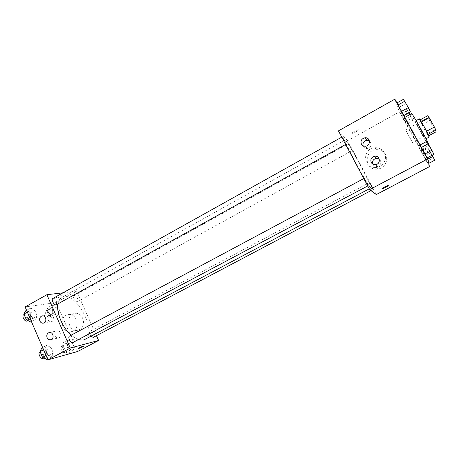 <?xml version="1.0" encoding="UTF-8"?>
<svg xmlns="http://www.w3.org/2000/svg" width="459" height="459" viewBox="0 0 459 459"><rect width="100%" height="100%" fill="white"/><g stroke="black" fill="none" stroke-linecap="round" stroke-linejoin="round"><path stroke-width="0.34" stroke-dasharray="2.29 1.72" d="M412.452 142.485L405.584 129.897L412.452 142.485M435.465 130.069C435.516 129.019 428.781 116.752 428.499 117.378C427.828 117.384 435.075 130.735 435.442 130.172L435.465 130.069M421.465 121.928L420.111 119.879L420.507 121.721L427.048 133.85L434.679 129.731L429.613 120.625L428.127 117.561L427.84 115.651M434.679 129.731L436.05 131.819M421.431 121.939L426.6 131.217M428.132 134.286L428.379 135.95L428.792 135.726M428.098 134.303L426.577 131.234M427.048 133.85L428.379 135.95M429.222 137.063C428.832 137.763 418.528 118.789 419.331 118.841M420.048 128.342L415.504 120.935C414.775 120.843 425.063 139.788 425.384 139.129L420.048 128.342M422.022 124.762L429.613 120.625M420.507 121.721L428.127 117.561M411.568 113.648C410.3 113.574 428.723 147.505 429.349 146.404L428.712 144.442M421.683 150.305C421.425 148.309 404.04 116.454 403.966 117.843C402.956 117.624 421.322 151.453 421.689 150.489L421.683 150.305M429.458 166.634L399.393 111.921L394.86 99.155M419.767 145.136L426.864 158.039L421.764 149.221L419.767 145.136L421.305 147.471L426.864 158.039L421.764 149.221L419.767 145.136L420.065 144.975M403.599 115.743L396.651 103.109L401.459 111.388L403.599 115.743L402.256 113.746L396.651 103.109L403.599 115.743L403.891 115.576M406.347 123.976L399.823 112.111L406.347 123.976L399.823 112.111L406.347 123.976L412.767 120.453L408.166 112.639L406.204 108.565L408.854 112.834M428.172 163.691L421.517 151.579L426.325 159.933L428.172 163.691L426.675 161.367L421.517 151.579L428.172 163.691L428.729 163.398M355.719 132.112L358.359 130.126C359.397 128.606 352.937 131.618 352.214 132.995C352.082 133.684 353.252 133.391 355.719 132.112C353.252 133.391 352.082 133.684 352.214 132.995C352.937 131.618 359.397 128.606 358.364 130.126L355.725 132.117M376.3 194.564L347.624 140.678L399.393 111.921M347.624 140.678L338.444 130.867M385.606 154.603C383.563 151.2 380.5 149.559 376.414 149.691C363.241 150.208 364.693 171.207 377.763 169.044C384.493 168.384 388.928 160.26 385.606 154.603M384.349 152.721C387.735 158.487 383.213 166.778 376.351 167.455C363.023 169.669 361.543 148.251 374.974 147.712C379.14 147.58 382.261 149.25 384.349 152.721M388.291 185.528L384.768 186.911L381.974 188.678M363.046 145.732L363.339 146.427C364.205 147.89 365.519 148.578 367.28 148.498C371.624 146.771 372.329 144.212 369.392 140.827M372.834 164.133L372.983 164.448C373.93 166.015 375.347 166.709 377.241 166.531C381.331 164.758 381.997 162.234 379.226 158.957M369.409 182.607L373.104 189.51L369.409 182.607M346.097 144.126L342.202 136.897C342.368 136.587 346.516 144.195 346.172 144.172L346.097 144.126M368.175 185.677L364.234 178.333C364.406 178.023 368.571 185.723 368.216 185.694L368.175 185.677M352.288 150.437L348.633 143.644L352.288 150.437M370.774 187.788C368.135 186.641 342.575 139.163 345.013 139.961C346.27 138.302 373.104 187.731 371.033 187.886L370.774 187.788M78.202 339.729L71.059 335.242M57.926 303.944C58.488 300.823 59.773 298.694 61.776 297.552C75.041 289.285 98.742 332.947 84.582 339.562M93.217 337.388C95.105 336.579 92.207 330.543 90.234 331.174L90.027 331.255C89.057 332.31 89.333 333.968 90.859 336.24M52.888 298.459C54.896 297.145 58.643 303.738 56.468 304.753M69.533 336.057C71.61 334.754 75.161 341.53 72.929 342.529M77.164 301.787C75.196 302.251 72.31 296.497 74.111 295.711C75.913 294.535 79.413 300.794 77.451 301.689L77.164 301.787M96.453 335.678L76.63 291.207L63.003 292.808M68.19 340.102L72.011 342.127L74.364 347.486L72.924 350.894L69.079 348.903L66.698 343.47L68.19 340.102L66.698 343.47L69.079 348.903L72.924 350.894L74.364 347.486L72.011 342.127L68.19 340.102L63.503 342.603L61.976 345.977L64.346 351.41L68.213 353.378L69.688 349.959L67.347 344.611L63.503 342.603M52.733 304.845L56.618 307.077L58.93 312.344L57.386 315.453L53.474 313.256L51.133 307.909L52.733 304.845L51.133 307.909L53.474 313.256L57.386 315.453L58.93 312.344L56.618 307.077L52.733 304.845L48.12 307.404L46.491 310.485L48.815 315.821L52.751 317.995L54.328 314.874L52.028 309.613L48.12 307.404M30.598 308.058L34.844 310.393L37.254 315.958L35.446 319.275L31.166 316.974L28.728 311.322L30.598 308.058L28.728 311.322L31.166 316.974L35.446 319.275L37.254 315.958L34.844 310.393L30.598 308.058L26.565 310.313M77.634 351.496L56.141 302.584L25.113 306.951M51.666 356.758L47.455 354.692L44.971 348.938L46.726 345.334L50.903 347.446L53.359 353.114L51.666 356.758L53.359 353.114L50.903 347.446L46.726 345.334L44.971 348.938L47.455 354.692L51.666 356.758L47.547 358.944M47.908 319.665C48.752 321.306 49.979 321.948 51.586 321.598C55.464 320.583 53.628 313.354 49.836 314.667C47.828 315.608 47.185 317.272 47.908 319.665M54.982 335.902C55.866 337.594 57.128 338.243 58.781 337.847C62.654 336.728 60.617 329.51 56.836 330.928C54.873 331.891 54.26 333.55 54.982 335.902M79.539 329.573C87.612 325.747 82.35 310.657 74.025 313.646C64.576 316.073 69.246 333.469 78.46 330.038L79.539 329.573M56.141 302.584L76.63 291.207M61.139 295.573C58.872 296.141 57.14 296.95 55.929 298.006C55.275 299.01 61.213 296.675 61.604 295.78L61.139 295.573L61.604 295.785C61.213 296.68 55.275 299.01 55.935 298.006C57.14 296.95 58.872 296.141 61.145 295.573M73.061 331.014L71.965 331.49C62.625 334.972 57.891 317.267 67.473 314.805C75.919 311.77 81.249 327.129 73.061 331.014M83.871 346.023C83.905 345.627 78.609 347.985 78.173 348.559L78.133 348.651M67.215 351.095C65.138 351.846 62.258 345.828 64.277 344.956C66.268 343.722 69.556 350.068 67.416 351.015L67.215 351.095M61.976 345.977L66.698 343.47M64.346 351.41L69.079 348.903M68.213 353.378L72.924 350.894M69.688 349.959L74.364 347.486M67.347 344.611L72.011 342.127M64.535 352.512C62.447 353.269 59.572 347.256 61.604 346.379C63.606 345.139 66.888 351.474 64.742 352.432L64.535 352.512M51.769 315.752C49.692 316.291 46.852 310.6 48.769 309.75C50.702 308.5 54.168 314.679 52.079 315.649L51.769 315.752M46.491 310.485L51.133 307.909M48.815 315.821L53.474 313.256M52.751 317.995L57.386 315.453M54.328 314.874L58.93 312.344M52.028 309.613L56.618 307.077M49.136 317.203C47.047 317.748 44.213 312.063 46.141 311.208C48.086 309.951 51.546 316.119 49.446 317.094L49.136 317.203M46.743 359.368L48.47 355.708L46.026 350.051L41.826 347.968M45.705 356.953C43.387 357.779 40.363 351.451 42.601 350.469C44.821 349.092 48.321 355.782 45.94 356.861L45.705 356.953M42.624 347.538L46.726 345.334M43.553 349.695L44.971 348.938M46.038 355.45L47.455 354.692M48.47 355.708L53.359 353.114M46.026 350.051L50.903 347.446M39.807 351.967C42.044 350.578 45.539 357.263 43.14 358.347M30.61 321.948L32.451 318.621L30.047 313.067L25.779 310.749M29.588 319.579C27.276 320.164 24.293 314.203 26.41 313.245C28.561 311.856 32.273 318.351 29.95 319.453L29.588 319.579M27.333 312.103L28.728 311.322M29.772 317.748L31.166 316.974M31.396 321.512L35.446 319.275M32.451 318.621L37.254 315.958M30.047 313.067L34.844 310.393M23.661 314.776C25.83 313.382 29.537 319.871 27.201 320.973M434.713 160.243L429.836 151.929L428.023 148.108L432.229 155.199M433.296 157.672L429.435 150.627L433.296 157.672M421.517 151.579L428.023 148.108M422.974 153.828L429.544 150.328M426.325 159.933L427.782 159.164M426.675 161.367L433.158 157.948M423.376 155.36L429.836 151.929M433.325 157.655L429.463 150.609L433.325 157.655M409.83 114.607L412.767 120.453M411.373 117.934L407.581 110.992L411.373 117.934M399.823 112.111L406.204 108.565M401.074 113.975L407.512 110.407M404.362 119.96L410.822 116.397M405.062 122.031L411.419 118.537M401.826 116.144L408.166 112.639M411.407 117.917L407.609 110.975L411.407 117.917M433.847 154.344L428.654 145.537L426.704 141.412M432.332 151.602L428.213 144.092L432.332 151.602M426.864 158.039L427.163 157.885M425.281 155.618L432.194 151.946M421.764 149.221L428.654 145.537M432.367 151.585L428.247 144.074L432.367 151.585M410.438 111.962L403.45 99.305M408.958 109.276L404.913 101.875L408.958 109.276M396.651 103.109L396.943 102.948M402.256 113.746L409.026 109.994M398.808 107.481L405.561 103.717M408.986 109.259L404.947 101.858L408.986 109.259M428.499 117.378L405.584 129.897M435.442 130.172L412.463 142.571M425.384 139.129L426.004 138.796M415.504 120.935L416.129 120.597M421.689 150.489L429.349 146.404M403.966 117.843L404.867 117.349M376.414 149.691L374.974 147.712M377.763 169.044L376.351 167.455M365.41 146.197L367.28 148.498M375.594 164.638L377.241 166.531M369.231 188.838L371.033 187.886M61.776 297.552L345.013 139.961M369.369 182.596L90.027 331.255M373.104 189.51L370.992 190.623M345.661 144.453L346.172 144.172M341.771 137.138L342.202 136.897M367.711 185.964L368.216 185.694M363.78 178.574L364.234 178.333M77.451 301.689L352.351 150.477M74.111 295.711L348.633 143.644M43.662 323.079L51.586 321.598M42.544 315.895L49.836 314.667M50.966 339.66L58.781 337.847M49.561 332.482L56.836 330.928M74.025 313.646L67.473 314.805M78.46 330.038L71.965 331.49M64.742 352.432L67.416 351.015M61.604 346.379L64.277 344.956M49.446 317.094L52.079 315.649M46.141 311.208L48.769 309.75M43.846 357.974L45.94 356.861M40.128 351.795L42.601 350.469M27.965 320.554L29.95 319.453M24.092 314.541L26.41 313.245"/><path stroke-width="0.69" d="M421.465 121.928L429.199 117.699L427.84 115.651L420.163 119.851M429.199 117.699L434.38 127.011L435.878 130.109L436.05 131.819L428.792 135.726M426.6 131.217L434.38 127.011M428.132 134.286L435.878 130.109M416.129 120.597L419.331 118.841L423.932 126.231C427.358 132.519 429.119 136.128 429.222 137.063L426.004 138.796M428.712 144.442C425.728 137.31 411.757 112.26 411.568 113.648L404.867 117.349M369.65 189.624L338.444 130.867L394.86 99.155L427.725 158.9L429.458 166.634L376.3 194.564L369.65 189.624L427.725 158.9M384.774 186.916C387.304 185.643 388.44 185.241 388.182 185.729C387.241 186.773 380.752 189.86 381.974 188.683L384.774 186.916M381.974 188.678C380.746 189.86 387.241 186.767 388.182 185.723L388.291 185.528M361.382 144.08C360.349 140.747 361.589 138.641 365.106 137.757C370.556 137.178 370.872 145.91 365.41 146.197C363.614 146.283 362.271 145.578 361.382 144.08M371.245 162.509C370.201 159.302 371.36 157.202 374.722 156.209C380.184 155.326 381.09 164.041 375.594 164.638C373.666 164.821 372.215 164.115 371.245 162.509M369.392 140.827L366.976 140.253C363.907 140.902 362.599 142.726 363.046 145.732M379.226 158.957L376.38 158.292C373.259 159.153 372.077 161.103 372.834 164.133M369.231 188.838L84.582 339.562L83.205 340.096L78.202 339.729M71.059 335.242C62.573 327.801 56.205 312.51 57.926 303.944M90.859 336.24L93.217 337.388L370.992 190.623M345.661 144.453L56.124 304.868C53.938 305.373 50.897 299.343 52.888 298.459L341.771 137.138M367.711 185.964L72.7 342.615C70.52 343.361 67.427 336.958 69.533 336.057L363.78 178.574M70.261 348.031L46.898 294.707L25.113 306.951L47.931 359.845L70.261 348.031L98.593 340.48L96.453 335.678M63.003 292.808L46.898 294.707M41.316 316.245L41.884 316.01C45.739 314.673 47.598 322.052 43.662 323.079C42.027 323.434 40.782 322.775 39.927 321.105C39.227 319.011 39.692 317.393 41.316 316.245M51.408 339.471L50.966 339.66C49.291 340.067 48.006 339.402 47.111 337.675C46.37 335.277 47.002 333.584 48.993 332.603C52.55 331.237 54.873 337.818 51.408 339.471M47.931 359.845L77.634 351.496L98.593 340.48M78.133 348.651L78.587 348.611L78.179 348.565C78.69 347.911 84.622 345.34 83.831 346.115L78.587 348.616L83.871 346.023M42.624 347.538L41.826 347.968L40.036 351.583L42.509 357.326L46.743 359.368L47.547 358.944M40.036 351.583L43.553 349.695M42.509 357.326L46.038 355.45M43.846 357.974L42.905 358.439C40.57 359.277 37.552 352.954 39.807 351.967L40.128 351.795M26.565 310.313L25.779 310.749L23.874 314.031L26.301 319.676L30.61 321.948L31.396 321.512M23.874 314.031L27.333 312.103M26.301 319.676L29.772 317.748M27.965 320.554L26.834 321.105C24.511 321.696 21.533 315.746 23.661 314.776L24.092 314.541M432.229 155.199L434.713 160.243L428.729 163.398M427.782 159.164L432.917 156.444M408.854 112.834L409.83 114.607M420.065 144.975L426.704 141.412L431.919 150.242L433.847 154.344L427.163 157.885M421.408 147.419L428.316 143.719M424.988 153.926L431.919 150.242M396.943 102.948L403.45 99.305L408.344 107.561L410.438 111.962L403.891 115.576M398.056 104.962L404.821 101.181M401.556 111.33L408.344 107.561M365.106 137.757L366.976 140.253M374.722 156.209L376.38 158.292M41.884 316.01L42.544 315.895M48.993 332.603L49.561 332.482"/></g></svg>
